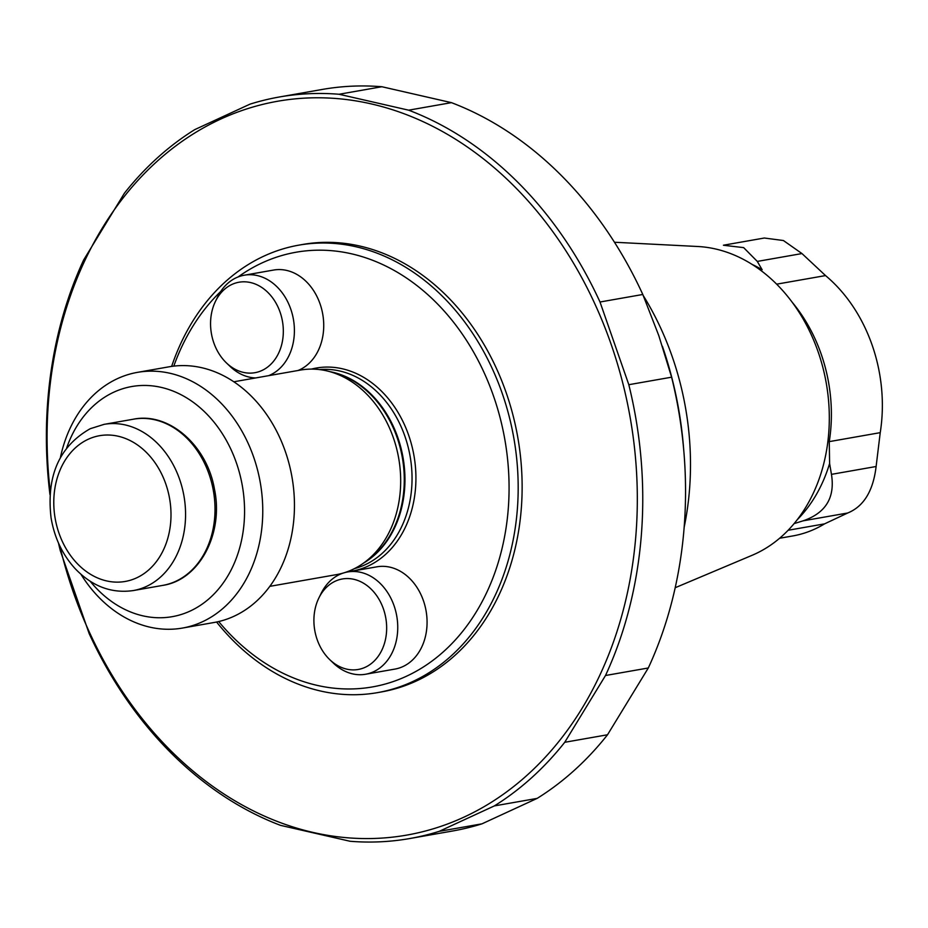 <?xml version="1.0" encoding="UTF-8"?>
<svg xmlns="http://www.w3.org/2000/svg" width="928" height="928" viewBox="0 0 928 928"><rect width="100%" height="100%" fill="white"/><g stroke="black" fill="none" stroke-linecap="round" stroke-linejoin="round"><path stroke-width="1.39" d="M90.167 581.253A116.835 91.686 -100 0 0 190.136 611.065A116.835 91.686 -100 0 0 216.584 425.418A116.835 91.686 -100 0 0 66.712 447.83M80.945 574.293A129.816 101.871 -100 0 0 182.41 628.07A129.816 101.871 -100 0 0 202.292 621.83A129.816 101.871 -100 0 0 257.462 469.638A129.816 101.871 -100 0 0 137.46 372.36A129.816 101.871 -100 0 0 60.413 457.516M182.41 628.07L214.113 622.491A129.816 101.871 -100 0 0 233.984 616.262A129.816 101.871 -100 0 0 289.153 464.07A129.816 101.871 -100 0 0 169.163 366.792L137.46 372.36M311.472 369.1A103.101 80.91 80 0 1 410.872 442.192A103.101 80.91 80 0 1 367.906 566.161A103.101 80.91 80 0 1 347.107 571.787M216.584 622.027A227.174 178.28 -100 0 0 377.557 692.624A227.174 178.28 -100 0 0 513.822 438.016A227.174 178.28 -100 0 0 298.909 245.131A227.174 178.28 -100 0 0 264.109 256.035A227.174 178.28 -100 0 0 171.645 366.398M218.695 621.551A220.678 173.188 -100 0 0 447.83 647.651A220.678 173.188 -100 0 0 481.818 367.755A220.678 173.188 -100 0 0 262.264 262.821A220.678 173.188 -100 0 0 238.102 276.95M220.771 291.427A220.678 173.188 -100 0 0 173.803 366.108M318.907 597.91L321.146 593.363A51.922 40.751 80 0 1 339.683 574.455A51.922 40.751 80 0 1 347.629 571.961L376.954 566.811A51.922 40.751 80 0 1 426.08 610.891A51.922 40.751 80 0 1 394.934 669.088L365.609 674.238A51.922 40.751 80 0 1 333.419 663.149L329.753 659.646A45.924 36.041 80 0 1 318.907 597.91A45.924 36.041 80 0 1 335.298 581.183A45.924 36.041 80 0 1 386.524 631.98A45.924 36.041 80 0 1 329.753 659.646M215.563 301.159A45.924 36.041 80 0 1 273.992 299.86A45.924 36.041 80 0 1 261.928 370.492A45.924 36.041 80 0 1 226.409 362.894A45.924 36.041 80 0 1 215.563 301.159L217.802 296.612A51.922 40.751 80 0 1 244.284 275.21L273.609 270.048A51.922 40.751 80 0 1 321.61 308.966A51.922 40.751 80 0 1 299.535 369.843A51.922 40.751 80 0 1 298.004 370.504M377.557 692.624L381.524 691.917A227.174 178.28 -100 0 0 517.778 437.32A227.174 178.28 -100 0 0 302.864 244.435L298.909 245.131M269.816 586.345L336.4 574.641A103.855 81.502 -100 0 0 343.778 572.889M343.998 572.82A103.855 81.502 -100 0 0 362.57 563.783A103.855 81.502 -100 0 0 398.692 458.246A103.855 81.502 -100 0 0 328.744 371.351A103.855 81.502 -100 0 0 300.44 370.075L233.856 381.779M347.629 571.961A51.922 40.751 80 0 1 396.755 616.053A51.922 40.751 80 0 1 365.609 674.238M244.284 275.21A51.922 40.751 80 0 1 292.285 314.116A51.922 40.751 80 0 1 270.222 374.993A51.922 40.751 80 0 1 268.691 375.654M255.606 377.951A51.922 40.751 80 0 1 230.074 366.398L226.409 362.894M59.821 545.919A372.569 292.378 -100 0 0 60.888 550.374A372.569 292.378 -100 0 0 447.748 823.913A372.569 292.378 -100 0 0 611.1 344.207A372.569 292.378 -100 0 0 259.156 105.293A372.569 292.378 -100 0 0 50.228 491.388M794.066 523.636L803.068 520.84C825.746 513.091 835.2 497.594 831.453 474.359L829.609 463.478L829.261 441.624L880.231 432.657L876.113 466.506C873.202 490.935 863.748 506.433 847.74 512.987L824.551 523.868A144.745 113.587 -100 0 1 792.779 535.943L779.59 538.263M723.434 245.212L764.336 238.02L783.406 240.526L801.966 253.564L825.526 275.581A144.745 113.587 -100 0 1 872.181 345.216A144.745 113.587 -100 0 1 880.231 432.657M752.214 264.468A148.086 116.209 -100 0 1 762.143 269.746L757.294 261.418L743.653 247.625L723.446 245.259M829.261 441.624A144.745 113.587 -100 0 0 821.21 354.183A144.745 113.587 -100 0 0 792.176 302.226M675.19 587.726L752.04 555.327A159.291 125.002 -100 0 0 818.102 351.735A159.291 125.002 -100 0 0 697.763 246.5L614.464 242.243M684.133 527.406A259.631 203.754 -100 0 0 672.243 356.712A259.631 203.754 -100 0 0 643.324 295.684M683.704 449.732A324.533 254.69 -100 0 0 662.383 346.237M49.961 494.612A376.455 295.44 -100 0 1 83.624 260.014L124.398 193.233A376.455 295.44 -100 0 1 194.787 129.607L249.98 104.156A376.455 295.44 -100 0 1 279.398 96.988A376.455 295.44 -100 0 1 339.068 94.262L381.86 86.733A376.455 295.44 -100 0 0 322.19 89.459L279.398 96.988M58.464 542.984A376.455 295.44 -100 0 0 60.332 550.814L89.134 633.522A376.455 295.44 -100 0 0 280.5 825.352L350.076 841.267A376.455 295.44 -100 0 0 409.747 838.541L452.528 831.012A376.455 295.44 -100 0 0 481.945 823.844L537.15 798.393A376.455 295.44 -100 0 0 607.527 734.767L648.301 667.986A376.455 295.44 -100 0 0 671.605 377.186L658.776 335.553L642.802 294.478A376.455 295.44 -100 0 0 451.437 102.648L408.645 110.177L339.068 94.262M451.437 102.648L381.86 86.733M642.802 294.478L600.01 302.006A376.455 295.44 -100 0 0 408.645 110.177M671.605 377.186L628.813 384.702L600.01 302.006M537.15 798.393L494.357 805.91A376.455 295.44 -100 0 0 564.734 742.296L605.508 675.503A376.455 295.44 -100 0 0 628.813 384.702M481.945 823.844L439.153 831.36L494.357 805.91M409.747 838.541A376.455 295.44 -100 0 0 439.153 831.36M648.301 667.986L605.508 675.503M607.527 734.767L564.734 742.296M88.253 439.246A73.996 58.07 -100 0 0 78.219 564.56A73.996 58.07 -100 0 0 170.717 521.907A73.996 58.07 -100 0 0 88.253 439.246M133.342 590.556A84.378 66.213 -100 0 0 183.953 495.993A84.378 66.213 -100 0 0 104.122 424.351L90.248 428.701C59.322 446.252 46.261 475.971 51.063 517.836C54.416 537.706 62.431 554.631 75.11 568.609C92.104 586.368 111.522 593.688 133.342 590.556L162.783 585.382A84.378 66.213 -100 0 0 213.394 490.819A84.378 66.213 -100 0 0 133.562 419.178L104.122 424.351M354.473 568.609A101.256 79.46 -100 0 0 410.106 456.24A101.256 79.46 -100 0 0 319.487 369.588M363.648 563.041A101.256 79.46 -100 0 0 403.019 457.492A101.256 79.46 -100 0 0 330.02 371.687M362.57 563.783L367.047 560.686A101.43 79.599 -100 0 0 402.334 457.608A101.43 79.599 -100 0 0 334.01 372.743L328.744 371.351M803.068 520.84L847.74 512.987M831.453 474.359L876.113 466.506M757.294 261.418L801.966 253.564M797.094 519.866A148.086 116.209 -100 0 0 829.609 463.478M788.104 530.271L824.551 523.868M776.666 284.165L825.526 275.581M162.783 585.382C199.52 580.023 223.868 533.391 214.449 489.102C207.06 445.521 169.058 411.928 133.562 419.178"/></g></svg>
